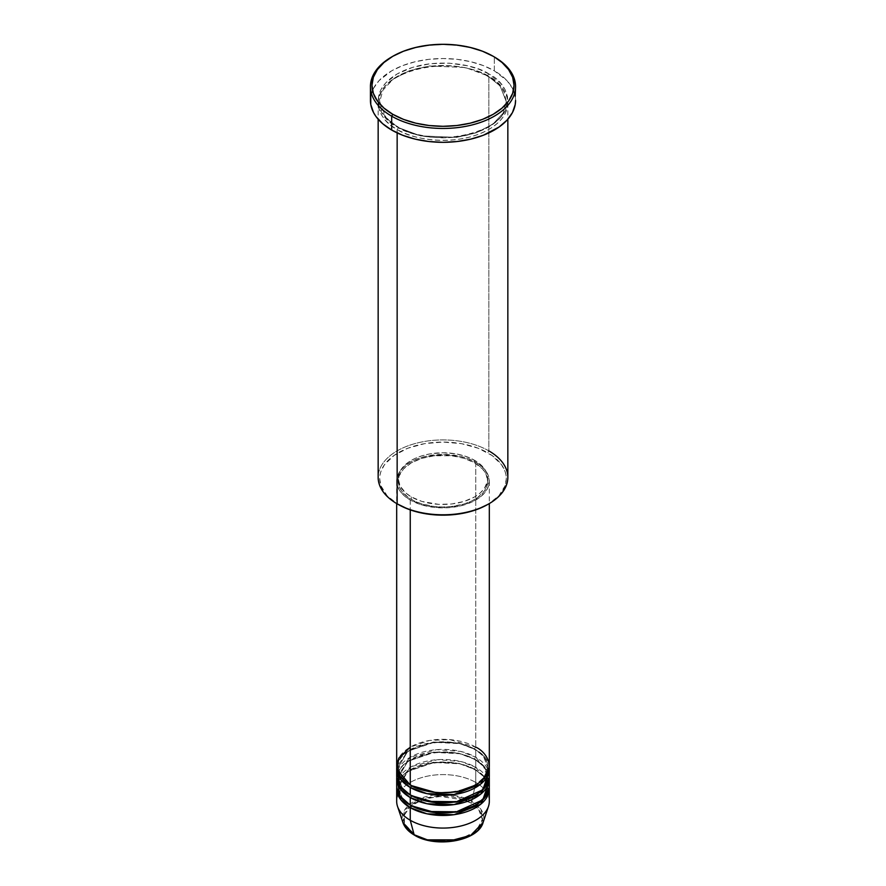 <?xml version="1.0" encoding="UTF-8"?>
<svg xmlns="http://www.w3.org/2000/svg" width="886" height="886" viewBox="0 0 886 886"><rect width="100%" height="100%" fill="white"/><g stroke="black" fill="none" stroke-linecap="round" stroke-linejoin="round"><path stroke-width="0.66" stroke-dasharray="4.43 3.32" d="M458.56 839.85L476.048 831.312L482.338 819.373L478.617 809.339L470.82 802.926L458.051 797.998L450.675 796.713L443 796.27L427.949 797.998L415.18 802.926L410.284 806.371L406.652 810.291L404.415 814.555L403.662 818.985L404.415 823.415L406.652 827.679L410.284 831.611L415.18 835.044A1.539 0.886 -60 0 1 414.415 835.121A1.539 0.886 120 0 0 415.18 835.044L427.44 839.85M458.051 839.972L464.862 837.868L475.716 831.611L479.348 827.679L481.585 823.415L482.338 818.985L481.585 814.555L479.348 810.291L475.716 806.371L470.82 802.926A1.539 0.886 120 0 0 471.873 801.387L481.043 809.483L483.091 822.518A40.834 23.579 0 0 0 471.873 801.387L475.749 782.427A46.316 26.746 180 0 1 488.474 806.404M489.316 801.343A46.316 26.746 0 0 0 475.749 782.427L475.749 769.823A46.316 26.746 180 0 0 426.288 763.787A46.316 26.746 180 0 0 396.729 787.466L407.726 771.396L434.229 762.469L459.834 763.821L475.749 769.823A1.539 0.886 -60 0 1 474.985 769.901A1.539 0.886 -60 0 1 474.663 769.192L458.87 763.3L433.42 762.215L407.748 771.54L398.224 787.466L402.377 798.341L410.805 805.429L402.377 798.341L398.224 787.466L407.748 771.54L433.42 762.215L458.87 763.3L474.663 769.192A1.539 0.886 -60 0 1 475.749 767.298L475.749 759.734A46.316 26.746 180 0 0 426.288 753.709A46.316 26.746 180 0 0 396.729 777.387L407.726 761.318L434.229 752.391L459.834 753.731L475.749 759.734A1.539 0.886 -60 0 1 474.985 759.811A1.539 0.886 -60 0 1 474.663 759.103L458.87 753.211L433.42 752.136L407.748 761.451L398.224 777.387L402.377 788.263L410.805 795.351L402.377 788.263L398.224 777.387L407.748 761.451L433.42 752.136L458.87 753.211L474.663 759.103A1.539 0.886 -60 0 1 475.749 757.22L475.749 749.656A46.316 26.746 180 0 0 426.288 743.62A46.316 26.746 180 0 0 396.729 767.298L407.726 751.228L434.229 742.302L459.834 743.653L475.749 749.656A1.539 0.886 -60 0 1 474.985 749.733A1.539 0.886 -60 0 1 474.663 749.024L458.87 743.132L433.42 742.047L407.748 751.361L398.224 767.298L402.377 778.174L410.805 785.262L402.377 778.174L398.224 767.298L407.748 751.361L433.42 742.047L458.87 743.132L474.663 749.024A1.539 0.886 -60 0 1 475.749 747.131L449.545 739.566L429.511 740.452L410.251 747.131M410.251 784.952A1.539 0.886 -60 0 1 411.015 784.874A1.539 0.886 -60 0 1 411.337 785.583A1.539 0.886 120 0 0 411.015 784.874A1.539 0.886 120 0 0 410.251 784.952M489.316 776.125A46.316 26.746 0 0 0 475.749 757.22L460.631 751.394L436.455 749.656L410.251 757.22L397.149 772.348M410.251 795.03A1.539 0.886 -60 0 1 411.015 794.952A1.539 0.886 -60 0 1 411.337 795.661A1.539 0.886 120 0 0 411.015 794.952A1.539 0.886 120 0 0 410.251 795.03M489.316 786.214A46.316 26.746 0 0 0 475.749 767.298L461.019 761.572L437.54 759.656L411.569 766.567L397.515 781.164M410.251 805.119A1.539 0.886 -60 0 1 411.015 805.042A1.539 0.886 -60 0 1 411.337 805.751A1.539 0.886 120 0 0 411.015 805.042A1.539 0.886 120 0 0 410.251 805.119M507.844 477.355A64.844 37.433 0 0 0 488.85 450.885L487.765 452.779A63.305 36.547 0 0 0 398.235 452.779A63.305 36.547 0 0 0 398.235 504.455L387.171 495.85L380.914 485.75L379.695 478.617L380.005 475.04L380.914 471.485L384.513 464.629L394.071 455.437L407.837 448.227L424.627 443.642L443 442.07L461.373 443.642L478.163 448.227L491.929 455.437L501.487 464.629L505.086 471.485L505.995 475.04L506.305 478.617L505.086 485.75L498.829 495.85L487.765 504.455A63.305 36.547 0 0 0 487.765 452.779L488.85 450.885L488.85 76.484A1.539 0.886 -60 0 1 488.075 76.561A1.539 0.886 -60 0 1 487.765 75.853A1.539 0.886 -60 0 1 488.85 73.959C477.288 65.154 431.715 54.722 397.149 73.959C363.836 93.916 381.888 120.219 397.149 126.908A1.539 0.886 -60 0 1 397.925 126.831A1.539 0.886 -60 0 1 398.235 127.529L385.875 117.439L379.695 101.691L382.896 90.228L393.151 79.164L409.686 70.614L429.466 65.996L465.438 67.513L487.765 75.853L465.438 67.513L429.466 65.996L409.686 70.614L393.151 79.164L382.896 90.228L379.695 101.691L385.875 117.439L398.235 127.529A1.539 0.886 -60 0 1 397.149 129.422C381.888 122.744 363.836 96.43 397.149 76.484C431.715 57.247 477.288 67.668 488.85 76.484A64.844 37.433 180 0 1 507.844 102.953A64.844 37.433 180 0 1 467.819 137.54A64.844 37.433 180 0 1 397.149 129.422L397.149 132.9L397.149 129.422A64.844 37.433 180 0 1 378.156 102.953A64.844 37.433 180 0 1 418.181 68.366A64.844 37.433 180 0 1 488.85 76.484L488.85 450.885A64.844 37.433 0 0 0 418.181 442.767A64.844 37.433 0 0 0 378.156 477.355M489.316 766.036A46.316 26.746 0 0 0 475.749 747.131A1.539 0.886 120 0 0 474.663 749.024L483.402 756.157L487.776 767.298L484.764 776.623L475.195 785.262L484.764 776.623L487.776 767.298L483.402 756.157L474.663 749.024A1.539 0.886 120 0 0 474.985 749.733A1.539 0.886 120 0 0 475.749 749.656A46.316 26.746 180 0 1 489.271 767.298L484.42 756.589L475.749 749.656L475.749 757.22A46.316 26.746 0 0 0 425.28 751.417A46.316 26.746 0 0 0 396.684 776.125M410.251 500.047L410.251 509.893L410.251 500.047L421.171 504.721L433.963 507.368L447.541 507.756L460.72 505.851L472.382 501.808L481.508 495.994L487.322 488.906L489.316 481.142A46.316 26.746 180 0 1 460.72 505.851A46.316 26.746 180 0 1 410.251 500.047A46.316 26.746 180 0 1 396.684 481.142L397.57 486.359L400.206 491.376L404.492 495.994L410.251 500.047M475.749 462.226A46.316 26.746 180 0 1 489.316 481.142L488.43 475.926L485.794 470.909L481.508 466.28L475.749 462.226L468.738 458.904L460.72 456.434L443 454.396L425.28 456.434L417.262 458.904L410.251 462.226L404.492 466.28L400.206 470.909L397.57 475.926L396.684 481.142A46.316 26.746 180 0 1 425.28 456.434A46.316 26.746 180 0 1 475.749 462.226L475.749 747.131L475.749 462.226M411.337 496.902L411.337 499.416A44.776 25.849 0 0 0 460.133 505.02A44.776 25.849 0 0 0 487.776 481.142A44.776 25.849 0 0 0 474.663 462.857L474.663 460.343A44.776 25.849 180 0 1 487.776 478.617A44.776 25.849 180 0 1 460.133 502.495A44.776 25.849 180 0 1 411.337 496.902L421.891 501.421L438.614 504.344L451.738 503.968L464.109 501.421L474.663 496.902L480.223 492.981L484.365 488.507L487.555 481.153L486.912 473.578L484.365 468.727L477.609 462.215L471.407 458.638L464.109 455.825L456.002 453.876L443 452.768L429.998 453.876L421.891 455.825L414.593 458.638L408.391 462.215L401.635 468.727L399.088 473.578L398.224 478.617L400.151 486.126L405.777 492.981L411.337 496.902A44.776 25.849 180 0 1 398.224 478.617A44.776 25.849 180 0 1 425.867 454.74A44.776 25.849 180 0 1 474.663 460.343L474.663 462.857A44.776 25.849 0 0 0 425.867 457.254A44.776 25.849 0 0 0 398.224 481.142A44.776 25.849 0 0 0 411.337 499.416L411.337 496.902M515.563 100.428A72.563 41.897 0 0 0 494.31 70.802L494.31 56.937L494.31 70.802A72.563 41.897 0 0 0 415.235 61.721A72.563 41.897 0 0 0 370.437 100.428M488.85 772.348L475.749 757.22A1.539 0.886 120 0 0 474.663 759.103L483.402 766.246L487.776 777.387L484.764 786.702L475.195 795.351L484.764 786.702L487.776 777.387L483.402 766.246L474.663 759.103A1.539 0.886 120 0 0 474.985 759.811A1.539 0.886 120 0 0 475.749 759.734L475.749 767.298A1.539 0.886 120 0 0 474.663 769.192L483.402 776.335L487.776 787.466L484.764 796.791L475.195 805.429L484.764 796.791L487.776 787.466L483.402 776.335L474.663 769.192A1.539 0.886 120 0 0 474.985 769.901A1.539 0.886 120 0 0 475.749 769.823A46.316 26.746 180 0 1 489.271 787.466L484.42 776.767L475.749 769.823L475.749 782.427A46.316 26.746 0 0 0 425.28 776.634A46.316 26.746 0 0 0 396.684 801.343M475.749 759.734A46.316 26.746 180 0 1 489.271 777.387L484.42 766.678L475.749 759.734M488.85 782.427L475.749 767.298A46.316 26.746 0 0 0 425.28 761.506A46.316 26.746 0 0 0 396.684 786.214M397.526 806.404A46.316 26.746 180 0 1 421.282 777.72A46.316 26.746 180 0 1 475.749 782.427L471.873 801.387A40.834 23.579 0 0 0 423.851 797.234A40.834 23.579 0 0 0 402.909 822.518L404.459 810.269L418.713 799.106M464.275 799.881L438.913 796.392L423.131 799.382L410.351 806.315L404.171 815.341L404.592 823.902L415.18 835.044L427.949 839.972M392.243 56.626A72.563 41.897 180 0 1 493.757 56.626A72.563 41.897 0 0 0 391.69 56.937M370.78 96.319L373.56 88.268L379.009 80.681L391.69 70.802L402.687 65.597L415.235 61.721L428.846 59.34L443 58.531L457.154 59.34L470.765 61.721L483.313 65.597L494.31 70.802L506.991 80.681L512.44 88.268L515.22 96.319M488.85 73.959L479.027 69.307L467.819 65.841L449.357 63.172L430.352 63.714L412.433 67.414L397.149 73.959L385.809 82.786L380.947 89.564L379.396 93.13L378.156 100.428L379.396 107.738L380.947 111.304L385.809 118.082L392.875 124.184L401.867 129.367L412.433 133.454L430.352 137.153L443 137.873L455.648 137.153L473.567 133.454L484.133 129.367L493.125 124.184L500.191 118.082L505.053 111.304L506.604 107.738L507.534 104.105L507.534 96.762L505.053 89.564L500.191 82.786L488.85 73.959A1.539 0.886 120 0 0 487.765 75.853A1.539 0.886 120 0 0 488.075 76.561A1.539 0.886 120 0 0 488.85 76.484C504.112 83.162 522.164 109.465 488.85 129.422C454.285 148.66 408.712 138.227 397.149 129.422A1.539 0.886 120 0 0 398.235 127.529L420.562 135.868L456.534 137.396L476.314 132.767L492.849 124.217L503.104 113.164L506.305 101.691L500.125 85.942L487.765 75.853L500.125 85.942L506.305 101.691L503.104 113.164L492.849 124.217L476.314 132.767L456.534 137.396L420.562 135.868L398.235 127.529A1.539 0.886 120 0 0 397.925 126.831A1.539 0.886 120 0 0 397.149 126.908C408.712 135.713 454.285 146.135 488.85 126.908C522.164 106.951 504.112 80.637 488.85 73.959M474.663 462.857L482.482 468.949L485.849 473.633L487.776 481.142L486.912 486.181L484.365 491.032L477.609 497.533L471.407 501.122L464.109 503.935L451.738 506.493L443 506.991L434.262 506.493L421.891 503.935L414.593 501.122L408.391 497.533L401.635 491.032L399.088 486.181L398.224 481.142L399.088 476.092L403.518 468.949L411.337 462.857L421.891 458.339L434.262 455.781L451.738 455.781L464.109 458.339L474.663 462.857M475.749 747.131A46.316 26.746 0 0 0 425.28 741.338A46.316 26.746 0 0 0 396.684 766.036M398.235 504.455L397.149 503.835A64.844 37.433 180 0 1 397.149 450.885A64.844 37.433 180 0 1 488.85 450.885M467.287 799.106L471.873 801.387A1.539 0.886 -60 0 1 470.82 802.926L467.653 801.287M418.978 798.984L446.577 794.565L467.022 798.984M411.015 784.874C398.811 777.21 398.047 770.089 398.224 767.298C395.621 746.344 449.268 732.943 474.985 749.733C487.278 757.464 487.942 764.596 487.776 767.298C490.379 788.252 436.743 801.653 411.015 784.874M411.015 794.952C398.811 787.289 398.047 780.178 398.224 777.387C395.621 756.434 449.268 743.033 474.985 759.811C487.278 767.553 487.942 774.685 487.776 777.387C490.379 798.341 436.743 811.742 411.015 794.952M411.015 805.042C398.811 797.378 398.047 790.257 398.224 787.466C395.621 766.523 449.268 753.122 474.985 769.901C487.278 777.642 487.942 784.763 487.776 787.466C490.379 808.42 436.743 821.82 411.015 805.042M397.925 126.831C389.984 122.179 384.59 116.797 381.744 110.684L379.695 101.691C376.24 71.567 451.749 52.95 488.075 76.561C495.961 81.169 501.343 86.518 504.212 92.598L506.305 101.691C509.749 131.815 434.251 150.432 397.925 126.831M489.316 481.142L489.316 503.558M487.776 478.617L487.776 481.142M507.844 102.953L507.844 119.233M378.156 102.953L378.156 119.233M398.224 478.617L398.224 481.142M396.684 481.142L396.684 503.558"/><path stroke-width="1.33" d="M427.44 839.85L458.56 839.85M483.091 822.518L470.687 835.376L447.795 841.467L427.107 839.762L414.127 834.723A1.539 0.886 120 0 0 414.415 835.121A1.539 0.886 -60 0 1 414.127 834.723A40.834 23.579 0 0 0 454.961 840.592A40.834 23.579 0 0 0 483.091 822.518C478.141 841.157 435.58 848.411 414.404 835.121C408.49 831.688 404.658 827.491 402.909 822.518A40.834 23.579 0 0 0 414.127 834.723L410.251 820.248L414.127 834.723L402.909 822.518L397.526 806.404A46.316 26.746 180 0 0 410.251 820.248A46.316 26.746 0 0 0 460.72 826.04A46.316 26.746 0 0 0 489.316 801.343L489.316 788.728A46.316 26.746 180 0 1 460.72 813.437A46.316 26.746 180 0 1 410.251 807.644L400.849 799.814L396.729 787.466A46.316 26.746 180 0 0 396.684 788.728L396.684 801.343A46.316 26.746 0 0 0 410.251 820.248L410.251 807.644L410.251 820.248A46.316 26.746 180 0 0 456.567 826.904A46.316 26.746 180 0 0 488.474 806.404L483.091 822.518M410.251 747.131L398.689 758.25L397.149 769.823L410.251 784.952A46.316 26.746 0 0 0 460.72 790.744A46.316 26.746 0 0 0 489.316 766.036L489.316 503.558M489.316 768.561A46.316 26.746 180 0 0 489.271 767.298L480.633 784.154L454.075 794.532L427.008 793.657L410.251 787.466A1.539 0.886 120 0 0 411.337 785.583L410.805 785.262L411.337 785.583A1.539 0.886 -60 0 1 410.251 787.466L400.849 779.636L396.729 767.298A46.316 26.746 180 0 0 396.684 768.561L396.684 776.125A46.316 26.746 0 0 0 410.251 795.03A46.316 26.746 0 0 0 460.72 800.833A46.316 26.746 0 0 0 489.316 776.125L489.316 768.561A46.316 26.746 180 0 1 460.72 793.269A46.316 26.746 180 0 1 410.251 787.466L410.251 795.03L410.251 787.466A46.316 26.746 180 0 1 396.684 768.561M397.149 772.348L400.173 786.303L410.251 795.03L427.916 801.409L456.489 801.708L482.804 789.803L488.85 772.348M489.316 778.65A46.316 26.746 180 0 0 489.271 777.387L480.633 794.244L454.075 804.61L427.008 803.746L410.251 797.555A1.539 0.886 120 0 0 411.337 795.661L410.805 795.351L411.337 795.661A1.539 0.886 -60 0 1 410.251 797.555L400.849 789.725L396.729 777.387A46.316 26.746 180 0 0 396.684 778.65L396.684 786.214A46.316 26.746 0 0 0 410.251 805.119A46.316 26.746 0 0 0 460.72 810.912A46.316 26.746 0 0 0 489.316 786.214L489.316 778.65A46.316 26.746 180 0 1 460.72 803.347A46.316 26.746 180 0 1 410.251 797.555L410.251 805.119L410.251 797.555A46.316 26.746 180 0 1 396.684 778.65M397.515 781.164L399.852 795.938L410.251 805.119L427.916 811.498L456.489 811.797L482.804 799.881L488.85 782.427M489.316 788.728A46.316 26.746 180 0 0 489.271 787.466L480.633 804.322L454.075 814.699L427.008 813.824L410.251 807.644A1.539 0.886 120 0 0 411.337 805.751L410.805 805.429L411.337 805.751A1.539 0.886 -60 0 1 410.251 807.644A46.316 26.746 180 0 1 396.684 788.728M488.85 450.885A64.844 37.433 180 0 1 488.85 503.835A64.844 37.433 180 0 1 397.149 503.835L398.235 504.455A63.305 36.547 0 0 0 487.765 504.455L478.163 509.007L467.221 512.385L455.349 514.467L443 515.165L430.651 514.467L418.779 512.385L407.837 509.007L397.149 503.835A64.844 37.433 0 0 0 467.819 511.942A64.844 37.433 0 0 0 507.844 477.355L507.844 119.233M392.775 56.305L391.69 56.937A72.563 41.897 0 0 0 391.69 116.188L392.786 114.294A71.024 41 180 0 1 392.775 56.305A71.024 41 180 0 1 493.214 56.305L482.46 51.211L470.178 47.423L456.855 45.086L443 44.3L429.145 45.086L415.822 47.423L403.54 51.211L392.786 56.305L383.948 62.518L377.381 69.617L373.338 77.303L371.976 85.3L373.338 93.307L377.381 100.993L383.948 108.081L392.786 114.294L403.54 119.4L415.822 123.187L429.145 125.524L443 126.31L456.855 125.524L470.178 123.187L482.46 119.4L493.214 114.294L502.052 108.081L508.619 100.993L512.662 93.307L514.024 85.3L512.662 77.303L508.619 69.617L502.052 62.518L494.31 56.937A72.563 41.897 0 0 0 493.757 56.626A72.563 41.897 180 0 1 494.31 56.937L493.214 56.305A71.024 41 180 0 1 493.225 56.305A71.024 41 180 0 1 493.214 114.294A71.024 41 180 0 1 392.786 114.294L391.69 116.188A72.563 41.897 0 0 0 494.31 116.188A72.563 41.897 0 0 0 494.31 56.937L494.31 56.937A72.563 41.897 180 0 1 515.563 86.562A72.563 41.897 180 0 1 470.765 125.269A72.563 41.897 180 0 1 391.69 116.188L391.69 130.054A72.563 41.897 0 0 0 470.765 139.135A72.563 41.897 0 0 0 515.563 100.428L515.22 104.537L512.44 112.588L506.991 120.175L499.095 127.008L483.313 135.27L470.765 139.135L457.154 141.516L443 142.325L428.846 141.516L415.235 139.135L402.687 135.27L391.69 130.054L391.69 116.188A72.563 41.897 180 0 1 370.437 86.562A72.563 41.897 180 0 1 392.243 56.626M410.251 509.893L410.251 784.952L410.251 509.893M397.149 132.9L397.149 503.835L397.149 132.9M427.949 839.972L443 841.7L458.051 839.972M370.437 86.562L370.437 100.428A72.563 41.897 0 0 0 391.69 130.054L382.663 123.708L375.963 116.465L373.56 112.588L370.78 104.537L370.78 96.319M515.22 96.319L515.563 86.562M378.156 119.233L378.156 477.355A64.844 37.433 0 0 0 397.149 503.835L397.149 503.835M396.684 503.558L396.684 766.036A46.316 26.746 0 0 0 410.251 784.952C418.513 791.242 451.063 798.685 475.749 784.952C499.549 770.698 486.647 751.904 475.749 747.131M411.337 805.751L436.975 813.082L456.556 812.108L475.195 805.429L456.556 812.108L436.975 813.082L411.337 805.751M411.337 795.661L436.975 803.004L456.556 802.018L475.195 795.351L456.556 802.018L436.975 803.004L411.337 795.661M411.337 785.583L436.975 792.915L456.556 791.94L475.195 785.262L456.556 791.94L436.975 792.915L411.337 785.583M467.653 801.287L464.275 799.881M488.85 503.835L487.765 504.455M494.31 56.937L493.225 56.305"/></g></svg>
